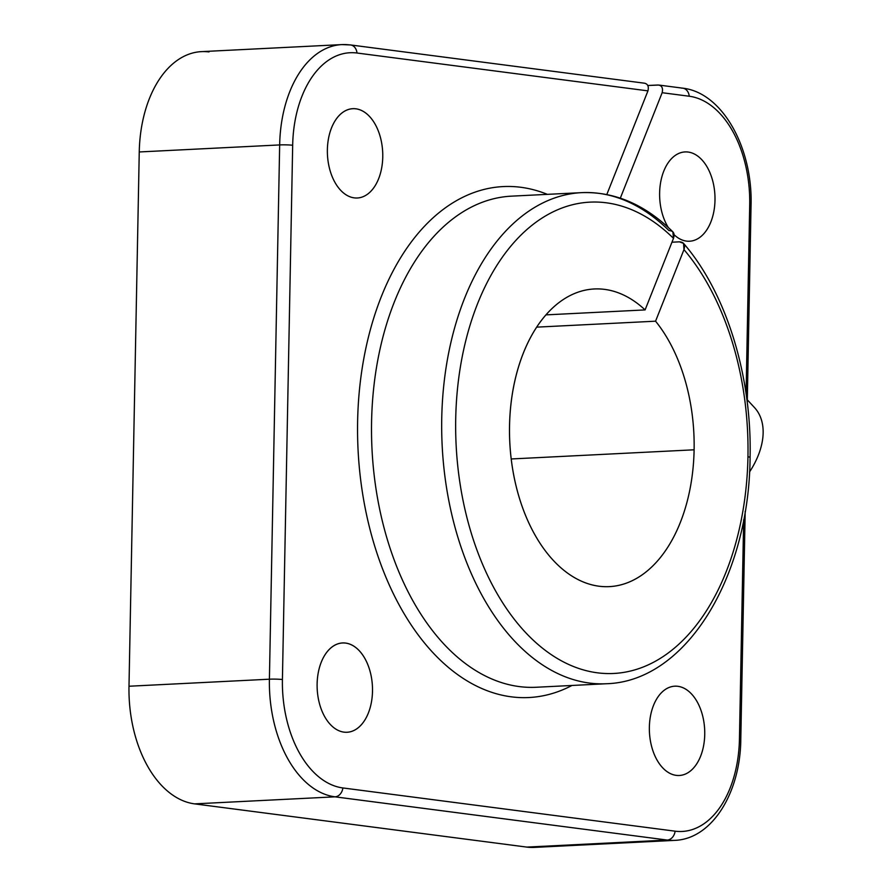 <?xml version="1.0" encoding="UTF-8"?>
<svg xmlns="http://www.w3.org/2000/svg" width="892" height="892" viewBox="0 0 892 892"><rect width="100%" height="100%" fill="white"/><g stroke="black" fill="none" stroke-linecap="round" stroke-linejoin="round"><path stroke-width="1.34" d="M645.094 309.914A149.009 92.144 87.1 0 0 594.373 288.975A149.009 92.144 87.1 0 0 509.789 442.41A149.009 92.144 87.1 0 0 609.281 586.624A149.009 92.144 87.1 0 0 694.11 449.802L511.194 458.967L694.11 449.802A149.009 92.144 -92.9 0 1 585.007 582.666A149.009 92.144 -92.9 0 1 514.639 381.832A149.009 92.144 -92.9 0 1 645.094 309.914L545.993 314.876L645.094 309.914L673.493 238.342L645.094 309.914M547.365 194.356A255.792 158.185 87.1 0 0 358.071 450.014A255.792 158.185 87.1 0 0 571.962 685.469A255.792 158.185 -92.9 0 1 358.071 450.014A255.792 158.185 -92.9 0 1 547.365 194.356M536.159 687.264A245.869 152.041 -92.9 0 1 372.009 449.312A245.869 152.041 -92.9 0 1 511.551 196.151A245.869 152.041 87.1 0 0 372.009 449.312A245.869 152.041 87.1 0 0 536.159 687.264L606.326 683.74A245.869 152.041 -92.9 0 1 442.176 445.799A245.869 152.041 -92.9 0 1 581.729 192.639A245.869 152.041 87.1 0 0 442.176 445.799A245.869 152.041 87.1 0 0 606.326 683.74C686.048 681.599 749.258 577.191 750.083 457.395A9.935 0.87 -178.9 0 0 747.953 456.815A9.935 0.87 1.1 0 1 750.083 457.395C752.001 376.078 726.389 292.832 683.551 243.371L683.963 249.615A235.934 145.898 -92.9 0 1 747.953 456.815A235.934 145.898 87.1 0 0 683.963 249.615C685.469 244.687 683.952 242.089 679.403 241.832L683.551 243.371M671.955 242.211L679.403 241.832L671.955 242.211M689.237 96.236L662.154 92.712L620.319 198.147L662.154 92.712C663.213 87.773 661.708 85.197 657.649 85.019L647.782 85.498L658.697 85.052C662.009 85.766 663.157 88.319 662.154 92.712L689.237 96.236A9.935 7.76 -82.6 0 0 682.77 88.174A9.935 7.76 97.4 0 1 689.237 96.236A100.74 62.295 -92.9 0 1 749.704 204.692A100.74 62.295 87.1 0 0 689.237 96.236M341.881 44.6A109.27 67.58 87.1 0 0 279.664 144.928A9.935 0.87 1.1 0 1 292.676 145.229A100.74 62.295 -92.9 0 1 356.99 53.018A9.935 7.76 -82.6 0 0 350.534 44.946L341.881 44.6L201.458 51.636A109.27 67.58 87.1 0 0 139.252 151.963L279.664 144.928L139.252 151.963L128.994 686.238L269.406 679.202L279.664 144.928A109.27 67.58 -92.9 0 1 341.881 44.6A109.27 67.58 -92.9 0 1 349.441 44.901A9.935 7.76 97.4 0 1 350.534 44.946A9.935 7.76 97.4 0 1 356.99 53.018L647.949 90.873L606.816 194.512L647.949 90.873L356.99 53.018A100.74 62.295 87.1 0 0 292.676 145.229L282.418 679.503A100.74 62.295 87.1 0 0 342.885 787.948L675.121 831.177A100.74 62.295 87.1 0 0 739.446 738.955L743.66 519.802L739.446 738.955A100.74 62.295 -92.9 0 1 675.121 831.177A9.935 7.76 97.4 0 1 667.249 840.063L335.002 796.835L194.579 803.87A109.27 67.58 -92.9 0 1 128.994 686.238L139.252 151.963A109.27 67.58 -92.9 0 1 209.018 51.937M746.08 393.651L749.704 204.692A9.935 0.87 1.1 0 1 751.053 205.16A9.935 0.87 -178.9 0 0 749.704 204.692L746.08 393.651M317.117 684.019A44.7 27.641 -92.9 0 1 359.398 650.859A44.7 27.641 -92.9 0 1 357.915 727.972A44.7 27.641 -92.9 0 1 317.117 684.019A44.7 27.641 87.1 0 0 347.044 732.265A44.7 27.641 87.1 0 0 372.421 686.238A44.7 27.641 87.1 0 0 342.573 642.976A44.7 27.641 87.1 0 0 317.117 684.019M327.375 149.745A44.7 27.641 -92.9 0 1 369.656 116.596A44.7 27.641 -92.9 0 1 368.173 193.709A44.7 27.641 -92.9 0 1 327.375 149.745A44.7 27.641 87.1 0 0 357.302 197.991A44.7 27.641 87.1 0 0 382.679 151.963A44.7 27.641 87.1 0 0 352.831 108.701A44.7 27.641 87.1 0 0 327.375 149.745M659.623 192.973A44.7 27.641 -92.9 0 1 692.437 153.145A44.7 27.641 -92.9 0 1 713.41 213.601A44.7 27.641 -92.9 0 1 674.118 234.741A44.7 27.641 87.1 0 0 689.549 241.219A44.7 27.641 87.1 0 0 714.916 195.192A44.7 27.641 87.1 0 0 685.078 151.93A44.7 27.641 87.1 0 0 659.623 192.973A44.7 27.641 87.1 0 0 668.298 227.493A44.7 27.641 -92.9 0 1 659.623 192.973M649.365 727.236A44.7 27.641 -92.9 0 1 691.634 694.087A44.7 27.641 -92.9 0 1 690.152 771.201A44.7 27.641 -92.9 0 1 649.365 727.236A44.7 27.641 87.1 0 0 679.291 775.494A44.7 27.641 87.1 0 0 704.658 729.455A44.7 27.641 87.1 0 0 674.82 686.193A44.7 27.641 87.1 0 0 649.365 727.236M541.868 846.341A109.27 67.58 -92.9 0 1 526.826 847.099L194.579 803.87L526.826 847.099L667.249 840.063L526.826 847.099A109.27 67.58 87.1 0 0 534.386 847.4L674.798 840.364A109.27 67.58 -92.9 0 1 667.249 840.063A109.27 67.58 87.1 0 0 674.798 840.364C712.53 838.971 740.393 792.074 740.795 739.423A9.935 0.87 -178.9 0 0 739.446 738.955A9.935 0.87 1.1 0 1 740.795 739.423L745.177 511.328M536.705 327.141L655.564 321.187L683.963 249.615L655.564 321.187A149.009 92.144 -92.9 0 1 694.11 449.802A149.009 92.144 87.1 0 0 655.564 321.187L536.705 327.141M668.944 230.56C673.482 230.805 674.999 233.403 673.493 238.342A235.934 145.898 87.1 0 0 464.587 345.628A235.934 145.898 87.1 0 0 574.024 666.725A235.934 145.898 87.1 0 0 747.953 456.815A235.934 145.898 -92.9 0 1 574.024 666.725A235.934 145.898 -92.9 0 1 464.587 345.628A235.934 145.898 -92.9 0 1 673.493 238.342L672.858 231.842C645.094 204.591 614.722 191.524 581.729 192.639A245.869 152.041 -92.9 0 1 668.944 230.56M647.949 90.873C648.952 86.479 647.804 83.926 644.492 83.201L350.534 44.946M269.406 679.202L128.994 686.238A109.27 67.58 87.1 0 0 194.579 803.87L335.002 796.835A109.27 67.58 -92.9 0 1 269.406 679.202A109.27 67.58 87.1 0 0 335.002 796.835A9.935 7.76 -82.6 0 0 342.885 787.948A100.74 62.295 -92.9 0 1 282.418 679.503A9.935 0.87 -178.9 0 0 269.406 679.202A9.935 0.87 1.1 0 1 282.418 679.503L292.676 145.229A9.935 0.87 -178.9 0 0 279.664 144.928L269.406 679.202M681.678 88.13A9.935 7.76 97.4 0 1 682.77 88.174L658.697 85.041M335.002 796.835L667.249 840.063A9.935 7.76 -82.6 0 0 675.121 831.177L342.885 787.948A9.935 7.76 97.4 0 1 335.002 796.835M749.525 472.002A74.504 47.131 -42.9 0 0 754.454 407.532L747.318 399.839M581.729 192.639L511.551 196.151M747.262 402.47L751.053 205.16C752.781 148.529 722.843 92.634 682.77 88.174"/></g></svg>
